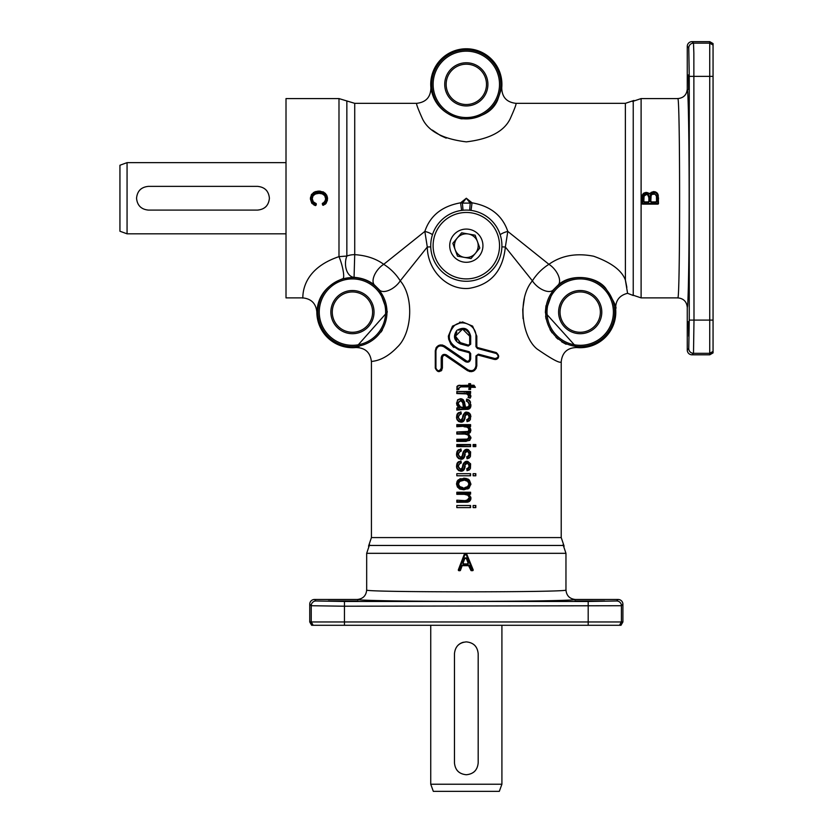 <?xml version="1.0" encoding="UTF-8"?>
<svg xmlns="http://www.w3.org/2000/svg" width="833" height="833" viewBox="0 0 833 833"><rect width="100%" height="100%" fill="white"/><g stroke="black" fill="none" stroke-linecap="round" stroke-linejoin="round"><path stroke-width="1.25" d="M633.955 100.46L625.364 103.334L625.396 280.096M633.236 100.96L633.236 295.507L627.582 293.31C619.544 295.309 615.556 300.453 615.629 308.72A35.59 35.59 0 0 1 576.811 347.538L545.386 312.802M625.489 280.482L626.853 287.354M371.424 537.587L371.424 361.709C370.935 360.793 382.43 362.751 397.299 347.142C411.939 333.492 414.47 297.568 400.246 280.825L427.298 247.016C427.558 270.735 447.488 290.509 469.166 288.353C490.824 284.719 502.882 270.933 505.35 247.016L532.402 280.825C517.293 298.401 521.468 336.365 536.983 348.933C552.383 359.564 560.463 363.823 561.223 361.709L561.223 537.587L371.424 537.587L368.53 546.188M561.223 537.587L564.118 546.188M366.676 553.32L565.961 553.32L565.961 589.993C570.782 592.44 361.866 592.44 366.676 589.993L366.676 553.32L369.55 544.751M565.961 553.32L563.098 544.751M641.108 98.586L677.77 98.586C680.217 93.775 680.217 302.691 677.77 297.881L641.108 297.881L641.108 98.586L632.539 101.459M641.108 297.881L632.539 295.007M119.942 165.236L127.064 162.643L127.064 233.823L119.942 231.23L119.942 165.236M127.064 162.643L286.011 162.643M286.011 233.823L127.064 233.823M257.543 186.373C264.748 187.071 268.705 191.028 269.403 198.233C268.705 205.439 264.748 209.395 257.543 210.093L148.409 210.093C141.204 209.395 137.247 205.439 136.55 198.233C137.247 191.028 141.204 187.071 148.409 186.373L257.543 186.373M560.036 312.115A20.169 20.169 0 0 1 580.205 291.946A20.169 20.169 0 0 1 600.364 312.115A20.169 20.169 0 0 1 580.205 332.273A20.169 20.169 0 0 1 560.036 312.115M601.79 312.115A21.585 21.585 0 0 0 580.205 290.519A21.585 21.585 0 0 0 558.61 312.115A21.585 21.585 0 0 0 580.205 333.7A21.585 21.585 0 0 0 601.79 312.115M446.155 84.352A20.169 20.169 0 0 1 466.324 64.193A20.169 20.169 0 0 1 486.493 84.352A20.169 20.169 0 0 1 466.324 104.521A20.169 20.169 0 0 1 446.155 84.352M487.909 84.352A21.585 21.585 0 0 0 466.324 62.767A21.585 21.585 0 0 0 444.728 84.352A21.585 21.585 0 0 0 466.324 105.947A21.585 21.585 0 0 0 487.909 84.352M372.611 312.115A20.169 20.169 0 0 1 352.442 332.273A20.169 20.169 0 0 1 332.273 312.115A20.169 20.169 0 0 1 352.442 291.946A20.169 20.169 0 0 1 372.611 312.115M374.038 312.115A21.585 21.585 0 0 0 352.442 290.519A21.585 21.585 0 0 0 330.857 312.115A21.585 21.585 0 0 0 352.442 333.7A21.585 21.585 0 0 0 374.038 312.115M309.741 621.959L311.657 625.281L620.991 625.281L622.907 621.959L309.741 621.959L309.741 604.227A4.748 4.748 -135 0 1 314.478 599.479L357.19 599.479C356.847 600.499 407.993 601.395 466.324 601.384C524.655 601.395 575.801 600.499 575.457 599.479L618.159 599.479L616.659 600.978A4.748 4.748 45 0 1 621.408 605.726L622.907 604.227L622.907 621.959M709.737 354.816L713.058 352.9L713.058 43.566L709.737 41.65L709.737 354.816L692.004 354.816A4.748 4.748 135 0 1 687.267 350.068L687.267 307.367C688.277 307.71 689.172 256.564 689.162 198.233C689.172 139.902 688.277 88.756 687.267 89.1L687.267 46.398L688.766 47.898L689.255 76.365L689.255 320.101L693.993 320.101L693.858 53.083L693.504 43.149L692.004 41.65L709.737 41.65M475.383 507.13L475.81 507.609L475.81 505.506L473.134 505.506L473.134 507.609L475.81 507.609L473.134 507.609L473.134 505.506L475.81 505.516L475.383 507.13M475.383 475.31L475.81 475.778L475.81 473.685L473.134 473.685L473.134 475.778L475.81 475.778L473.134 475.778L473.134 473.685L475.81 473.685L475.383 475.31M470.135 507.13L470.593 507.609L470.593 505.506L456.828 505.506L456.828 507.609L470.593 507.609L456.828 507.609L456.828 505.506L470.593 505.516L470.135 507.13M470.135 475.31L470.593 475.778L470.593 473.685L456.828 473.685L456.828 475.778L470.593 475.778L456.828 475.778L456.828 473.685L470.593 473.685L470.135 475.31M456.828 500.175L465.189 500.643C467.605 500.872 469 499.862 469.354 497.613C468.917 494.896 467.24 493.646 464.335 493.854L457.265 493.854L457.265 492.709L470.135 492.709L470.135 493.657L466.928 493.657L470.437 498.051L469.031 501.102L457.265 501.799L456.828 500.175L456.828 502.268L467.552 502.153L469.271 501.508L470.895 498.051L469.364 494.646M470.593 494.125L468.635 494.125L470.593 494.125L470.593 492.23L456.828 492.23L456.828 494.333L464.335 494.333L467.802 495.187M456.994 405.296L456.526 402.943L456.973 405.265L458.525 407.504L456.828 407.92L459.514 407.889L456.953 402.943C456.994 400.621 458.15 399.371 460.43 399.194L463.252 400.506L465.22 407.795L468.521 407.077L469.458 404.359L466.886 400.788L467.053 399.653C469.427 400.402 470.562 402.068 470.437 404.651L469.177 408.305L457.265 409.388L456.828 407.92L456.828 410.107L462.586 409.44L458.546 409.565M457.265 409.388L456.828 410.096L457.265 409.388M470.353 394.592L470.895 396.029L470.426 394.686L468.51 393.353L470.593 393.353L470.593 391.458L456.828 391.458L470.135 391.937L470.135 392.884L466.48 392.884L470.437 396.029L469.968 397.612L468.687 397.185L468.406 394.384L466.886 393.447L457.265 393.082L456.828 391.458L456.828 393.561L466.751 393.905L468.469 395.602M475.81 446.613L473.644 446.144L473.644 444.999L475.383 444.999L475.81 446.613L475.81 444.52L473.134 444.52L473.134 446.623L475.81 446.623M456.828 446.623L470.593 446.623L457.265 446.144L457.265 444.999L470.135 444.999L470.593 446.623L470.593 444.52L456.828 444.52L456.828 446.613M467.011 427.121L463.96 426.725L466.834 427.058L468.344 428.141L468.864 429.776L468.094 431.463L456.828 431.983L465.751 432.452L468.365 431.858L469.354 429.776C468.74 427.1 466.938 425.923 463.95 426.257L457.265 426.257L457.265 425.101L470.135 425.101L470.135 426.038L466.865 426.038L470.437 430.255L467.344 433.608L470.437 437.564C470.176 439.949 468.792 441.063 466.261 440.917L457.265 440.917L457.265 439.772L465.491 439.772C467.698 440.022 468.989 439.137 469.354 437.096C468.958 434.639 467.438 433.472 464.814 433.597L457.265 433.597L456.828 431.983L456.828 434.076L464.814 434.076L467.907 434.941L468.864 437.096L467.5 439.095L456.828 439.303L456.828 441.396L466.261 441.396L456.828 441.396M470.437 430.255L468.479 433.743L470.26 432.504L470.895 430.255L470.281 428.047L468.646 426.506L470.593 426.506L470.593 424.632L456.828 424.632L456.828 426.725L463.95 426.257M470.593 424.632L456.828 424.632M456.828 439.303L465.491 439.772M460.701 386.866L469.271 386.866L468.781 389.438L470.593 389.438L469.271 388.959L469.271 386.866L460.701 386.866L457.182 389.198L457.078 388.147C457.338 386.127 458.587 385.325 460.826 385.71L469.271 385.71L469.271 384.169L470.135 384.169L470.135 385.71L473.769 385.71L474.539 386.866L470.135 386.866L470.593 389.438L470.593 387.335L475.393 387.335L473.987 385.242L470.593 385.242L470.593 383.69L468.781 383.69L468.781 385.242L458.108 385.492L457.046 386.377L456.848 389.74L458.91 389.438L458.983 387.803L460.222 387.345M470.593 385.242L470.135 385.71L473.769 385.71M462.617 564.972L462.648 565.69L461.274 565.909L459.774 570.001L458.973 570.001L464.856 554.82L466.272 554.82L472.519 570.001L471.561 570.001L469.968 565.888L468.635 564.972L462.617 564.972L461.274 565.909M469.968 565.888L468.615 565.69L469.281 566.138L468.635 564.972M462.648 565.69L468.615 565.69L470.853 570.251A0.708 0.708 0 0 0 471.52 570.709L473.134 569.73L472.478 570.709A0.708 0.708 0 0 0 473.134 569.73L472.478 570.709A0.708 0.708 0 0 0 473.134 569.73L466.938 554.549A0.708 0.708 0 0 0 466.272 554.101L464.866 554.101A0.708 0.708 0 0 0 464.2 554.559L458.369 569.741A0.708 0.708 0 0 0 459.025 570.709L459.826 570.709L458.369 569.741A0.708 0.708 0 0 0 459.025 570.709M468.063 562.941L467.396 563.899L468.063 562.941L466.678 559.297L468.063 562.941L467.396 563.899L468.74 562.681L466.928 557.902L464.21 557.943L463.929 558.776L464.616 559.037L464.908 558.162L464.616 559.037L463.929 558.776L462.45 562.692L463.804 563.899L463.138 562.941L463.804 563.899L467.396 563.899L468.063 562.941L467.396 563.899L463.804 563.899L463.783 564.607L467.396 564.607L467.396 563.899M642.597 204.127L657.778 204.127L642.597 204.127L642.597 197.9C642.41 195.161 643.586 193.548 646.137 193.069L648.438 194.131L650.75 193.902L653.686 192.256C656.675 192.735 658.039 194.578 657.778 197.796L657.778 203.45L641.889 203.419A0.708 0.708 0 0 0 642.597 204.127A0.708 0.708 0 0 1 641.889 203.419L641.889 197.9L642.597 197.9M655.821 202.669L656.529 201.211L655.821 201.93L651.531 201.93L650.823 201.211L651.531 202.669L655.821 202.669L657.237 201.232L657.154 196.161L656.456 196.296L656.529 201.211L655.821 201.93L657.237 201.232M649.573 198.348L648.855 198.348L648.855 201.211L648.147 201.93L648.855 201.211L648.147 201.93L644.555 201.93L643.847 201.211L644.555 202.669L648.147 202.669L649.573 201.232L649.355 196.026L646.387 193.818C643.867 194.266 642.784 195.859 643.138 198.608L643.138 201.232L643.847 201.211L644.076 196.088L646.387 194.558L647.845 194.984L648.855 197.754M648.438 194.131L653.686 191.58L655.509 191.923M655.602 191.965L656.966 192.829M657.872 194.12L658.268 195.359M642.305 195.057L643.232 193.61M643.919 193.058L647.303 192.579M647.626 192.704L648.23 193.027M468.812 479.6L470.853 484.681M469.354 487.857L467.75 489.002M459.399 488.888L456.526 483.983L457.046 481.516M457.171 481.266L457.911 480.235M459.691 478.944L460.41 478.663M463.71 478.663L469.031 480.422L470.437 483.983C469.906 487.597 467.729 489.367 463.898 489.294C459.889 489.533 457.577 487.763 456.953 483.983C457.525 480.277 459.774 478.506 463.71 478.663L458.379 479.787L456.526 483.983L457.369 486.972L459.733 489.054L463.908 489.773L469.031 488.148L470.895 483.983L469.364 480.089L463.721 478.184L466.407 478.486M467.542 478.86L468.469 479.35M468.833 437.492L469.354 437.096M468.011 435.034L464.814 433.597M468.188 431.4L468.729 430.661M470.884 437.263L470.801 438.554M459.816 419.811L460.639 419.988L459.098 419.28L458.442 417.135L459.17 414.896L461.305 413.928L459.983 414.303M458.452 417.614L458.827 418.916M468.5 412.512L469.937 413.626L466.928 412.2C464.241 412.897 462.825 414.574 462.659 417.218L462.898 416.406M465.689 412.397L466.303 412.252M466.928 412.679L469.583 413.918L470.437 416.76L467.438 421.123L467.271 419.999L469.468 416.916L467.209 413.751L466.116 414.105L463.648 420.061L460.836 421.665C458.285 421.311 456.994 419.801 456.953 417.156L457.963 413.782L460.524 412.408L460.722 413.532L457.921 417.135L460.607 420.457L462.253 419.634L464.189 414.24L467.729 412.283M470.478 414.563L470.895 416.76L469.583 413.918M470.458 419.238L469.583 420.613M467.438 421.123L467.032 421.675L466.73 419.624L467.032 421.675L469.156 420.957L470.426 419.332L470.437 416.76M467.251 419.52L467.886 419.238M466.116 414.105L465.772 415.282L467.209 414.23L468.448 414.855L468.979 416.916L468.833 415.615M467.209 413.751L465.709 415.448M464.502 419.259L464.835 418.249M464.023 420.405L463.315 421.311M456.64 418.374L456.526 417.156L457.088 419.759L458.681 421.529L460.868 422.144L457.025 419.624M460.722 413.532L461.305 413.928L460.941 411.856L457.64 413.47L456.588 416.104M456.921 414.678L457.327 413.886M458.056 413.064L458.796 412.554M456.838 386.814L458.004 385.533M458.848 385.335L460.055 385.252M458.837 388.22L458.296 388.522M470.864 396.466L470.728 397.039M467.438 458.233L467.271 457.109L469.468 454.027L467.209 450.861L465.335 452.194L463.648 457.161L460.836 458.775C458.285 458.421 456.994 456.911 456.953 454.256L457.963 450.892L460.524 449.518L460.722 450.643L457.921 454.245L460.607 457.567L462.253 456.744L464.189 451.351L466.928 449.789L469.583 451.028L470.437 453.87L467.032 458.785L466.73 456.734L467.032 458.785L469.156 458.067L470.426 456.432L470.614 452.048L467.729 449.383M466.116 451.205L465.772 452.392L467.209 451.33L468.448 451.955L468.979 454.027L468.823 452.673M467.209 450.861L465.709 452.558M464.502 456.359L464.835 455.359M464.023 457.515L463.315 458.421M456.63 455.453L456.526 454.256L457.088 456.869L458.681 458.629L460.868 459.243L457.015 456.703M456.911 456.442L456.692 455.745M466.928 449.789L466.928 449.31C464.241 450.007 462.825 451.684 462.659 454.329L461.878 456.474L460.639 457.088L459.098 456.39L458.442 454.245L459.17 452.007L461.305 451.028L460.941 448.966L457.64 450.58L456.588 453.214M456.921 451.778L457.327 450.986M458.056 450.174L458.796 449.664M458.494 455.005L458.702 455.786M463.106 454.454L462.898 453.506M465.689 449.508L466.303 449.362M468.5 449.622L469.583 451.028M470.478 451.673L470.437 453.87M470.458 456.349L469.583 457.723M457.577 399.871L460.462 398.726L457.64 399.809L456.953 402.943M461.128 398.768L461.669 398.882M462.273 399.122L463.2 399.725M464.668 402.995L464.512 402.172M465.22 407.795L466.168 407.347L465.553 407.327L464.762 403.599L465.231 406.244M465.553 407.327L468.177 406.754L465.553 407.327L464.283 403.661M468.417 406.452L468.74 405.838M468.375 402.162L466.355 401.142L468.385 402.183L468.969 404.359L468.719 402.766M466.355 401.142L466.657 399.08L466.355 401.142L466.886 400.788M467.542 399.299L468.073 399.486M469.593 400.506L470.541 402.214M468.917 408.993L467.854 409.336L470.478 407.233L470.895 404.651L469.812 408.337M465.699 408.961L462.586 409.44L467.594 409.378M467.438 470.166L467.271 469.041L469.468 465.959L467.209 462.794L465.335 464.127L463.648 469.094L460.836 470.707C458.285 470.353 456.994 468.844 456.953 466.188L457.963 462.825L460.524 461.451L460.722 462.575L457.921 466.178L460.607 469.5L462.253 468.677L464.189 463.283L466.928 461.721L469.583 462.961L470.437 465.803L467.032 470.718L466.73 468.667L467.032 470.718L469.156 469.999L470.426 468.365L470.614 463.981L467.761 461.326M466.116 463.138L465.772 464.325L467.209 463.273L468.448 463.887L468.979 465.959L468.823 464.606M467.209 462.794L465.709 464.491M464.502 468.302L464.835 467.292M464.023 469.448L463.315 470.353M456.63 467.396L456.526 466.188L457.088 468.802L458.681 470.572L460.868 471.186L457.015 468.635M456.911 468.385L456.692 467.688M466.928 461.721L466.928 461.243C464.241 461.94 462.825 463.617 462.659 466.261L461.878 468.406L460.639 469.031L459.098 468.323L458.442 466.178L459.17 463.939L461.305 462.961L460.941 460.899L457.64 462.513L456.588 465.147M456.921 463.71L457.327 462.919M458.056 462.107L458.796 461.597M458.494 466.938L458.702 467.719M465.689 461.44L466.303 461.295M463.106 466.397L462.659 466.261C463.138 463.169 464.564 461.503 466.928 461.243L469.583 462.961M470.468 463.575L470.437 465.803M470.458 468.281L469.583 469.656M470.812 497.134L470.895 498.051C470.978 500.123 469.864 501.497 467.552 502.153L468.479 501.893M470.843 498.78L470.707 499.415M470.458 500.071L469.791 501.081M465.991 502.268L467.469 501.685M466.803 500.06L467.365 499.915M468.833 498.092L467.323 499.925L465.189 500.643M467.178 494.792L466.147 494.479M466.043 494.458L465.251 494.365M468.989 352.64L469.687 353.556L468.989 352.64L458.889 349.933L468.989 352.64L469.687 353.556L469.26 351.724L459.066 349.017C447.883 343.154 446.311 335.366 454.339 325.661C462.461 318.779 476.497 325.568 475.955 336.178L475.955 346.643L477.371 348.475L496.27 353.484C499.082 356.055 498.623 357.732 494.906 358.523L478.361 354.14L475.955 355.972L475.955 365.77C474.945 370.269 472.311 371.622 468.031 369.852L446.488 354.92C443.656 353.723 441.896 354.639 441.209 357.638L441.209 368.144C439.449 371.539 437.689 371.539 435.94 368.144L435.94 350.797C436.992 346.278 439.626 344.924 443.854 346.726L465.408 361.657C468.25 362.834 470.01 361.928 470.676 358.94L470.676 353.556L469.26 351.724M453.891 347.465L452.611 346.351M451.007 344.487L448.664 339.218L448.341 336.178M459.504 322.277L460.399 322.111M477.507 347.559L476.809 346.643L476.809 336.178L476.809 346.643L477.507 347.559L496.229 352.567L477.507 347.559L476.809 346.643L477.371 348.475M498.103 358.2L496.468 359.367M495.51 359.554L477.996 355.056L476.809 355.972L477.996 355.056L494.386 359.44C499.394 358.367 500.008 356.076 496.229 352.567L496.27 353.484M476.184 368.415L473.436 371.122M471.707 371.643L469.479 371.539M435.94 368.144L435.284 368.144L435.284 350.797L435.284 368.144C437.648 372.767 440.022 372.767 442.406 368.144L442.406 357.638C442.896 355.493 444.135 354.848 446.134 355.691L467.469 370.633L444.989 355.274M442.896 356.191L442.427 357.347M441.938 369.904L440.99 370.987M435.888 348.204L436.305 347.476M436.794 346.861L438.606 345.476M440.178 344.966L442.667 345.049M469.489 359.898L469.687 358.94C469.218 361.074 467.969 361.72 465.959 360.887L444.624 345.945L467.084 361.303M470.676 353.556L469.687 353.556L469.687 358.94L470.676 358.94M468.031 369.852L467.469 370.633C472.509 372.736 475.622 371.122 476.809 365.77L476.809 355.972L478.361 354.14M475.955 336.178L476.809 336.178L472.623 326.109L462.544 321.944L452.506 326.12L448.331 336.178L451.299 344.872L458.889 349.933L459.066 349.017M470.676 344.227L470.676 336.178C468.635 328.337 464.043 326.39 456.911 330.347C452.798 336.24 453.964 340.78 460.43 343.977L468.271 346.059L470.676 344.227L468.49 345.143L460.732 343.061L455.453 336.178L462.565 329.066L469.687 336.178L469.687 344.227L468.49 345.143L458.608 342.092M455.547 337.334L456.848 340.416M692.004 354.816L693.504 353.317L693.993 320.101L713.058 320.101M309.741 604.227L311.24 605.726L344.446 606.216L344.446 601.468L315.988 600.978L314.478 599.479M627.582 293.31L625.364 279.992C621.814 270.444 611.235 262.52 593.627 256.22C576.228 252.816 561.327 255.512 548.916 264.311L507.807 231.418C502.455 215.612 490.533 206.084 472.051 202.815L466.324 198.233L460.587 202.815C442.031 206.136 430.12 215.674 424.84 231.418L383.732 264.311C375.964 258.636 366.291 255.419 354.723 254.648L354.723 103.334L416.729 103.334C416.021 103.542 417.937 108.696 422.456 118.786C428.506 131.375 443.135 139.069 466.324 141.86C489.46 139.09 504.069 131.406 510.171 118.807C514.711 108.686 516.627 103.531 515.919 103.334L625.364 103.334M312.479 197.088L312.24 198.702L313.021 195.88L315.384 193.964L319.081 193.35L322.267 193.87L324.724 195.672L325.651 198.879L324.818 201.648L323.277 202.877M324.276 202.211L324.932 201.482M326.359 198.879C325.88 194.641 323.454 192.548 319.081 192.6C314.645 192.454 312.136 194.485 311.532 198.702C311.636 201.461 313 203.262 315.603 204.116L315.405 204.918C312.583 203.918 311.136 201.909 311.063 198.9C311.459 194.151 314.124 191.767 319.06 191.746C323.808 191.84 326.39 194.235 326.817 198.931L325.693 202.721L323.204 204.606L323.017 203.814L326.359 198.879L325.651 198.879L325.568 197.796M317.331 193.464L314.437 194.443M313.687 195.037L312.896 196.109M313.437 201.971L315.811 203.387L313.302 201.825L312.24 198.702L311.532 198.702M314.02 205.074L310.355 198.889L311.781 203.273L315.176 205.543L316.092 205.043L315.176 205.543A0.708 0.708 0 0 0 316.092 205.043L316.301 204.252A0.708 0.708 -73.5 0 0 315.811 203.387L315.603 204.116L316.301 204.252M310.459 197.369L313.447 192.569M314.26 192.121L316.238 191.413M317.602 191.163L320.278 191.142M323.11 191.85L325.578 193.568M326.713 195.245L327.359 197.15M327.4 197.4L327.536 198.931L326.536 194.901L323.6 192.079L319.06 191.08L314.614 191.965L311.448 194.526L310.355 198.889L311.063 198.9M327.411 200.389L325.745 203.721M325.536 203.929L325.016 204.366M322.329 203.939L323.017 203.814L322.756 203.117A0.708 0.708 0 0 0 322.329 203.939L323.475 205.22L322.517 204.72A0.708 0.708 0 0 0 323.475 205.22L326.265 203.117L327.536 198.931L326.817 198.931M302.618 297.881L286.011 297.881L286.011 98.586L338.989 98.586L338.989 256.637C297.61 270.558 303.774 300.963 302.618 297.881C311.271 298.724 316.009 303.462 316.852 312.115C317.758 314.551 313.562 289.894 342.894 278.67L354.067 277.327C362.272 277.951 369.144 280.575 374.663 285.198L379.359 289.884L387.262 311.74M692.004 41.65A4.748 4.748 -135 0 0 687.267 46.398M622.907 604.227A4.748 4.748 -45 0 0 618.159 599.479M688.495 74.866L688.704 89.527M688.495 321.6L688.704 336.261M357.898 600.968L328.285 600.926M604.633 600.968L575.03 600.926M344.446 625.281L344.446 606.216L621.408 605.726L621.408 621.959L619.492 625.281M430.734 84.352A35.59 35.59 0 0 1 466.324 48.772A35.59 35.59 0 0 1 501.747 87.746L497.509 100.387C492.23 112.372 480.172 118.515 461.347 118.817C430.14 111.528 431.296 84.914 430.9 87.746A35.59 35.59 0 0 1 430.734 84.352M545.667 312.115A34.528 34.528 0 0 0 580.205 346.643A34.528 34.528 0 0 0 614.733 312.115A34.528 34.528 0 0 0 580.205 277.576A34.528 34.528 0 0 0 545.667 312.115M317.914 312.115A34.528 34.528 0 0 0 352.442 346.643A34.528 34.528 0 0 0 386.97 312.115A34.528 34.528 0 0 0 352.442 277.576A34.528 34.528 0 0 0 317.914 312.115M387.262 312.115L355.837 347.538A35.59 35.59 0 0 1 316.852 312.115M545.969 305.711L545.376 312.115L553.289 289.884L557.975 285.198C570.126 273.328 596.178 275.9 605.612 288.135C613.869 301.119 617.201 307.981 615.629 308.72M613.39 312.115A33.185 33.185 0 0 1 580.205 345.299A33.185 33.185 0 0 1 547.01 312.115A33.185 33.185 0 0 1 580.205 278.92A33.185 33.185 0 0 1 613.39 312.115M499.508 84.352A33.185 33.185 0 0 1 466.324 117.547A33.185 33.185 0 0 1 433.129 84.352A33.185 33.185 0 0 1 466.324 51.167A33.185 33.185 0 0 1 499.508 84.352M431.786 84.352A34.528 34.528 0 0 0 466.324 118.89A34.528 34.528 0 0 0 500.852 84.352A34.528 34.528 0 0 0 466.324 49.824A34.528 34.528 0 0 0 431.786 84.352M385.637 312.115A33.185 33.185 0 0 1 352.442 345.299A33.185 33.185 0 0 1 319.258 312.115A33.185 33.185 0 0 1 352.442 278.92A33.185 33.185 0 0 1 385.637 312.115M499.321 791.35L501.914 784.228L430.734 784.228L433.327 791.35L499.321 791.35M501.914 625.281L501.914 784.228M430.734 784.228L430.734 625.281M478.184 762.882C477.486 770.088 473.529 774.044 466.324 774.742C459.108 774.044 455.162 770.088 454.464 762.882L454.464 653.749C455.162 646.543 459.108 642.587 466.324 641.889C473.529 642.587 477.486 646.543 478.184 653.749L478.184 762.882M466.324 210.093A35.59 35.59 0 0 1 501.914 245.683A35.59 35.59 0 0 1 466.324 281.273A35.59 35.59 0 0 1 430.734 245.683A35.59 35.59 0 0 1 466.324 210.093M466.324 212.467A33.216 33.216 0 0 1 499.54 245.683A33.216 33.216 0 0 1 466.324 278.899A33.216 33.216 0 0 1 433.108 245.683A33.216 33.216 0 0 1 466.324 212.467M461.638 232.813L468.385 234A11.86 11.86 0 0 1 475.414 253.305L471.009 258.553L457.515 256.179L452.829 243.309L461.638 232.813M466.324 262.291A16.608 16.608 0 0 1 449.716 245.683A16.608 16.608 0 0 1 466.324 229.075A16.608 16.608 0 0 1 482.932 245.683A16.608 16.608 0 0 1 466.324 262.291M466.324 257.543A11.86 11.86 0 0 1 457.234 238.061A11.86 11.86 0 0 1 468.385 234L475.122 235.187L479.808 248.057L475.414 253.305A11.86 11.86 0 0 1 466.324 257.543M475.737 646.533A11.86 11.86 0 0 0 473.873 644.607M463.502 642.222A11.86 11.86 0 0 0 457.473 645.846M456.911 770.098A11.86 11.86 0 0 0 458.764 772.024M473.55 772.285A11.86 11.86 0 0 0 475.164 770.785M141.194 188.82A11.86 11.86 0 0 0 139.267 190.674M264.759 207.646A11.86 11.86 0 0 0 266.685 205.793M266.956 191.007A11.86 11.86 0 0 0 265.446 189.393M545.615 316.165L546.052 318.956M550.04 329.597L552.164 332.877M555.955 337.271L558.006 339.135M561.629 341.811L566.117 344.268M553.279 289.894A14.234 7.445 39.2 0 0 553.289 289.884A14.234 7.445 -140.8 0 1 543.408 290.176A14.234 7.445 -140.8 0 1 532.402 280.825C536.66 274.088 542.168 268.58 548.916 264.311A14.234 7.445 50.8 0 1 558.266 275.317A14.234 7.445 50.8 0 1 557.975 285.198M576.811 347.538C567.481 347.694 562.275 352.421 561.223 361.709M523.062 318.623L522.749 309.564L524.374 298.422M501.747 87.746C501.903 97.076 506.631 102.272 515.919 103.334L515.919 103.334M416.729 103.334L416.729 103.334C426.017 102.272 430.744 97.076 430.9 87.746M446.186 138.132L440.511 135.54L432.327 130.083M338.989 98.586L346.851 100.96L346.851 256.054A14.234 9.236 92.2 0 0 354.067 277.327L354.723 254.648A14.234 8.465 0 0 0 346.851 256.054L338.989 256.637A14.234 2.759 -105.8 0 1 343.134 270.652A14.234 2.759 -105.8 0 1 342.894 278.67M358.003 347.038L358.992 346.82M381.066 332.044L382.42 329.92M379.359 289.884A14.234 7.445 -39.2 0 0 389.24 290.176A14.234 7.445 -39.2 0 0 400.246 280.825C395.977 274.078 390.469 268.57 383.732 264.311A14.234 7.445 -50.8 0 0 374.371 275.317A14.234 7.445 -50.8 0 0 374.663 285.198M371.424 361.709C370.362 352.421 365.166 347.694 355.837 347.538M470.676 336.178L469.687 336.178L469.021 333.179M468.656 332.482L466.251 330.087L463.117 329.087M461.118 329.212L458.764 330.17M456.828 331.982L455.464 335.803M501.893 246.87L505.35 247.016L507.807 231.418A9.486 3.217 -15.1 0 0 500.175 234.698M687.267 89.1C686.704 94.868 683.539 98.023 677.77 98.586C680.217 93.775 680.217 302.691 677.77 297.881C683.539 298.443 686.704 301.598 687.267 307.367M565.961 589.993C566.523 595.751 569.689 598.917 575.457 599.479M366.676 589.993C366.114 595.751 362.949 598.917 357.19 599.479M469.645 210.249L470.218 203.106L462.419 203.106L466.324 198.233L470.218 203.106L472.051 202.815L471.051 210.416M432.473 234.698A9.486 3.217 15.1 0 0 424.84 231.418L427.298 247.016L430.755 246.87M463.002 210.249L462.419 203.106L460.587 202.815L461.597 210.416M464.21 557.943L467.355 559.047M657.778 204.127A0.708 0.708 0 0 0 658.497 203.419L657.778 204.127A0.708 0.708 0 0 0 658.497 203.419L658.216 195.109L657.393 193.298L653.686 191.58L651.167 192.392L650.136 193.579L650.75 193.902M650.136 193.579L646.137 192.392L643.94 193.048L642.389 194.849L641.889 197.9M655.071 194.183L656.456 196.286L657.154 196.151L653.666 193.1C651.042 193.568 649.855 195.234 650.104 198.087L650.104 201.232L651.531 201.93L650.823 201.211L651.104 195.672L652.062 194.339L655.071 194.183M656.269 195.588L655.81 194.766M651.156 195.505L650.823 198.087L650.104 198.087M644.742 195.099L643.961 196.65M643.94 196.765L643.878 197.421M643.867 197.577L643.847 198.608L643.138 198.608M658.497 199.139L658.497 197.796L658.497 199.139M443.854 346.726L444.624 345.945C439.637 343.8 436.523 345.424 435.284 350.797L435.94 350.797M468.271 346.059L468.49 345.143M462.825 487.576L459.764 486.587L458.442 483.983L459.754 481.37L463.7 480.339L461.232 480.641M460.857 480.766L459.056 482.078M460.732 487.128L461.857 487.451M463.689 479.86C460.482 479.673 458.556 481.037 457.921 483.983C458.577 486.93 460.534 488.305 463.773 488.086C466.949 488.253 468.844 486.878 469.458 483.983C468.833 481.047 466.917 479.673 463.689 479.86L467.657 481.37L468.969 483.983L467.657 486.576L464.866 487.565M467.084 486.951L468.229 486.014M468.406 485.795L468.844 484.91M446.488 354.92L446.134 355.691M494.386 359.44L494.906 358.523M460.337 407.431L464.46 407.806L462.794 401.87L460.493 400.486L457.838 403.453L458.494 405.858L460.337 407.431L462.877 407.327L460.545 406.993L458.379 403.995M463.044 405.015L463.377 406.369M460.836 470.707L462.867 470.687L464.096 469.302M469.468 465.959L468.385 467.844L466.73 468.667L467.271 469.041M457.838 403.453L458.973 401.6L460.524 400.965L461.628 401.256L463.304 403.838M469.458 404.359L468.521 407.077M463.929 401.87L463.648 400.215L460.462 398.726L462.305 399.132L464.397 401.725L464.762 403.599M460.836 458.775L462.867 458.754L464.096 457.369M469.468 454.027L468.385 455.911L466.73 456.734L467.271 457.109M468.979 395.914L467.99 397.445L470.156 398.184L470.895 396.029L469.968 397.612M463.106 417.354L460.607 420.457M643.847 201.211L644.555 201.93L643.847 201.211M648.147 202.669L648.855 201.211L649.573 201.232M643.138 201.232L644.555 202.669M650.104 201.232L651.531 202.669M463.138 562.941L463.804 563.899L463.138 562.941L464.616 559.037A0.708 0.708 0 0 0 464.616 559.026M462.45 562.692L463.783 564.607M464.502 564.607L467.396 564.607L468.74 562.681M459.826 570.709A0.708 0.708 0 0 0 460.493 570.241L459.774 570.001L459.826 570.709A0.708 0.708 0 0 0 460.493 570.241L461.971 566.159M464.2 554.559L464.856 554.82L464.866 554.101A0.708 0.708 0 0 0 464.2 554.559M466.272 554.82L466.938 554.549A0.708 0.708 0 0 0 466.272 554.101L466.272 554.82M471.561 570.001L470.853 570.251A0.708 0.708 0 0 0 471.52 570.709L471.561 570.001M475.393 387.335L474.539 386.866M457.182 389.198L456.848 389.74M458.337 389.032L458.91 389.438M466.261 440.917L469.76 440.407L470.895 437.564L468.479 433.743L467.344 433.608M466.865 426.038L468.646 426.506M460.524 412.408L457.64 413.47L456.953 417.156M460.836 421.665L462.867 421.644L464.096 420.259M469.468 416.916L468.385 418.812L466.73 419.624L467.271 419.999M462.242 419.645L462.659 417.218C463.752 413.272 465.178 411.596 466.928 412.2M465.335 415.094L464.699 417.01M468.687 397.185L467.99 397.445M466.48 392.884L468.51 393.353M460.524 449.518L457.64 450.58L456.953 454.256M462.242 456.744L462.659 454.329C463.263 451.028 464.679 449.351 466.928 449.31M460.722 450.643L461.305 451.028M465.335 452.204L464.699 454.12M464.46 407.806L462.867 407.806M470.437 404.651L470.406 401.85L469.021 399.996L467.053 399.653M467.782 408.868L465.699 409.44M459.514 407.889L458.525 407.504M460.524 461.451L457.64 462.513L456.953 466.188M462.242 468.687L462.659 466.261M460.722 462.575L461.305 462.961M465.335 464.137L464.699 466.053M467.917 495.302L469.354 497.613M466.928 493.657L468.635 494.125M369.05 545.459L563.597 545.459M475.955 346.643L476.809 346.643M475.955 365.77L476.809 365.77M476.809 355.972L475.955 355.972M441.209 368.144L442.406 368.144M441.209 357.638L442.406 357.638M713.058 45.065L709.737 43.149L693.504 43.149A4.748 4.748 135 0 0 688.766 47.898M713.058 76.365L689.255 76.365M689.255 320.101L688.766 348.569A4.748 4.748 45 0 0 693.504 353.317L709.737 353.317L713.058 351.401M688.766 348.569L687.267 350.068M313.156 625.281L311.24 621.959L311.24 605.726A4.748 4.748 -45 0 1 315.988 600.978M616.659 600.978L588.192 601.468L588.192 625.281M588.192 601.468L344.446 601.468M460.43 343.977L460.732 343.061M465.408 361.657L465.959 360.887M649.355 196.026L648.668 196.244M646.387 194.558L646.387 193.818M657.237 197.785L656.529 197.785M653.666 193.85L653.666 193.1M657.778 197.796L658.497 197.796M653.686 192.256L653.686 191.58M646.137 193.069L646.137 192.392M319.06 191.08L319.06 191.746M319.081 192.6L319.081 193.35M466.928 557.902L466.251 558.141M458.442 483.983L457.921 483.983M457.921 417.135L458.442 417.135M466.886 393.447L464.023 393.082M457.921 454.245L458.442 454.245M460.493 400.486L460.524 400.965C462.346 401.61 463.127 402.599 462.846 403.911L463.731 407.327M457.921 466.178L458.442 466.178M346.851 100.96L354.723 103.334M460.868 422.144C463.304 422.3 464.731 420.634 465.168 417.156M466.397 414.49L465.772 415.282M468.49 395.914C468.823 395.352 468.25 394.686 466.751 393.905M460.868 459.243C463.304 459.41 464.731 457.744 465.168 454.256M466.397 451.59L465.772 452.392M462.877 407.327L460.545 406.993L458.941 405.609L458.348 403.453M470.895 404.651C471.051 407.379 470.041 408.941 467.854 409.336M460.868 471.186C463.304 471.343 464.731 469.677 465.168 466.188M466.397 463.533L465.772 464.325"/></g></svg>
